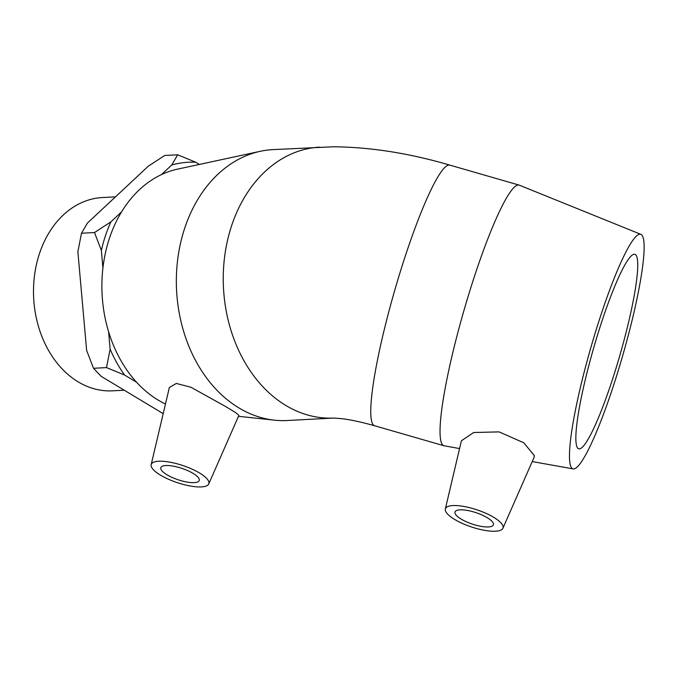 <?xml version="1.0" encoding="UTF-8"?>
<svg xmlns="http://www.w3.org/2000/svg" width="678" height="678" viewBox="0 0 678 678"><rect width="100%" height="100%" fill="white"/><g stroke="black" fill="none" stroke-linecap="round" stroke-linejoin="round"><path stroke-width="1.02" d="M124.235 390.214L112.59 390.825A96.776 73.91 -93 0 1 39.561 253.309A96.776 73.91 -93 0 1 102.37 197.552L115.48 196.857M163.195 413.656L101.056 376.265L93.505 368.281L106.497 367.595L124.549 375.019L136.634 382.29M199.4 164.432L195.747 162.228L177.704 154.804L164.703 155.491L148.27 166.22L87.445 223.054L81.504 233.232L94.505 232.546L101.361 250.436L102.92 267.954M121.548 211.9L110.938 221.816L94.505 232.546M177.704 154.804L171.754 164.983L161.5 174.568M93.505 368.281L86.64 350.39L77.868 251.674L81.504 233.232M108.582 331.661L110.133 349.153L106.497 367.595M171.754 164.983A127.498 97.369 -93 0 1 195.747 162.228M101.361 250.436A127.498 97.369 -93 0 1 110.938 221.816M124.549 375.019A127.498 97.369 -93 0 1 110.133 349.153M454.921 512.831A20.247 6 18.5 0 1 454.997 511.966A20.247 6 18.5 0 1 476.1 512.704A20.247 6 18.5 0 1 493.398 524.814A20.247 6 18.5 0 1 473.651 524.518A20.247 6 18.5 0 1 454.921 512.831M503.11 526.73A30.366 8.992 18.5 0 1 502.906 528.255A30.366 8.992 18.5 0 1 471.346 526.925A30.366 8.992 18.5 0 1 445.336 508.992A30.366 8.992 18.5 0 1 474.083 508.915A30.366 8.992 18.5 0 1 503.11 526.73M459.574 448.556L444.175 445.802A135.634 18.238 -73.9 0 1 443.921 445.743A135.634 18.238 -73.9 0 1 440.403 438.276A135.634 18.238 -73.9 0 1 469.871 290.718A135.634 18.238 -73.9 0 1 519.094 185.094A135.634 18.238 -73.9 0 1 519.34 185.179L640.846 234.334A122.074 16.416 -73.9 0 1 622.565 356.103A122.074 16.416 -73.9 0 1 573.19 468.896A122.074 16.416 -73.9 0 1 569.8 462.125A122.074 16.416 -73.9 0 1 596.572 328.516A122.074 16.416 -73.9 0 1 640.846 234.334M445.336 508.992L461.413 440.759L473.659 432.513L499.076 431.886L523.823 442.81L534.289 455.574L534.069 457.362M576.122 443.234A101.225 13.611 -73.9 0 1 598.115 333.118A101.225 13.611 -73.9 0 1 634.845 254.292A101.225 13.611 -73.9 0 1 637.473 259.869A101.225 13.611 -73.9 0 1 615.48 369.985A101.225 13.611 -73.9 0 1 578.749 448.811A101.225 13.611 -73.9 0 1 576.122 443.234M193.086 473.388A20.247 6 18.5 0 1 199.23 480.499A20.247 6 18.5 0 1 178.128 479.77A20.247 6 18.5 0 1 160.839 467.659A20.247 6 18.5 0 1 173.153 466.117A20.247 6 18.5 0 1 193.086 473.388M160.457 475.117A30.366 8.992 18.5 0 1 151.169 464.676A30.366 8.992 18.5 0 1 182.891 465.549A30.366 8.992 18.5 0 1 208.748 483.939A30.366 8.992 18.5 0 1 200.578 486.94A30.366 8.992 18.5 0 1 160.457 475.117M151.169 464.676L169.356 387.528L176.305 383.443L190.95 387.257L225.867 406.664L235.741 412.665L238.885 415.368M519.094 185.094L449.828 165.11C409.215 153.22 370.391 147.109 333.356 146.779L272.878 149.618A135.634 103.59 87 0 0 260.318 151.296A135.634 103.59 87 0 0 176.95 266.573A135.634 103.59 87 0 0 238.927 407.927A135.634 103.59 87 0 0 274.522 420.174A135.634 103.59 87 0 0 287.192 420.513L333.864 418.046M260.318 151.296L177.458 169.161A122.074 93.225 87 0 0 102.429 272.903A122.074 93.225 87 0 0 158.211 400.122A122.074 93.225 87 0 0 165.466 404.029M443.921 445.743L374.646 425.767A135.634 18.238 -73.9 0 1 371.129 418.292A135.634 18.238 -73.9 0 1 400.605 270.734A135.634 18.238 -73.9 0 1 449.828 165.118M319.796 147.143A135.634 103.59 87 0 0 224.732 255.911A135.634 103.59 87 0 0 285.828 405.444A135.634 103.59 87 0 0 333.746 418.055M374.646 425.767C361.493 422.072 350.577 419.716 341.898 418.69L333.788 418.055M502.906 528.255L534.078 457.362M573.19 468.896L532.23 461.565M208.748 483.939L238.893 415.368M238.478 416.309L274.522 420.174"/></g></svg>
